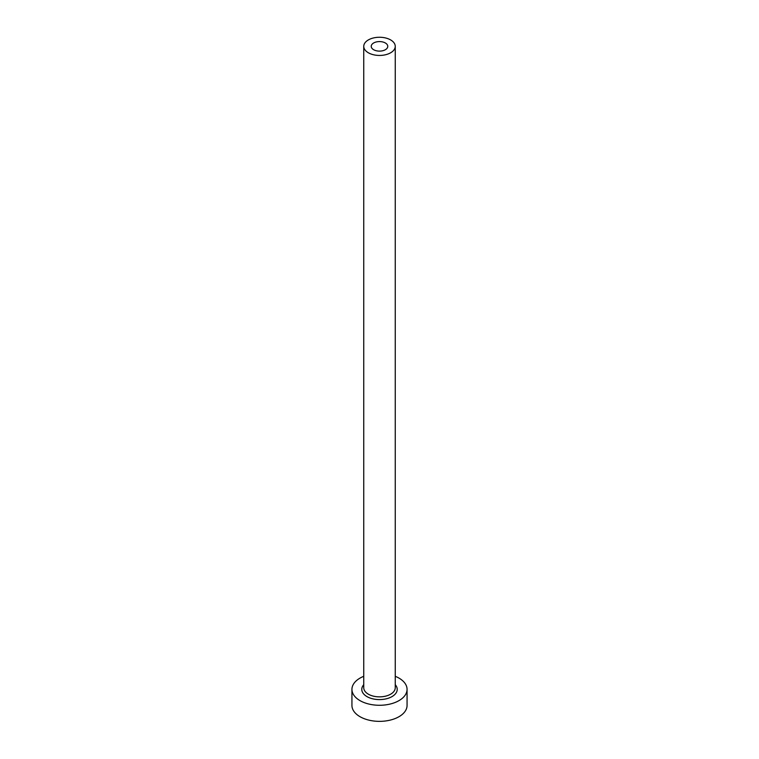 <?xml version="1.0" encoding="UTF-8"?>
<svg xmlns="http://www.w3.org/2000/svg" width="759" height="759" viewBox="0 0 759 759"><rect width="100%" height="100%" fill="white"/><g stroke="black" fill="none" stroke-linecap="round" stroke-linejoin="round"><path stroke-width="1.14" d="M385.344 42.978A8.273 4.772 0 0 0 376.331 41.944A8.273 4.772 0 0 0 371.227 46.356A8.273 4.772 0 0 0 373.656 49.724A8.273 4.772 0 0 0 382.669 50.758A8.273 4.772 0 0 0 387.773 46.356A8.273 4.772 0 0 0 385.344 42.978M368.362 52.779A15.749 9.089 0 0 0 385.525 54.752A15.749 9.089 0 0 0 395.249 46.356A15.749 9.089 0 0 0 390.638 39.923A15.749 9.089 0 0 0 373.475 37.95A15.749 9.089 0 0 0 363.751 46.356A15.749 9.089 0 0 0 368.362 52.779M363.751 676.307A27.561 15.911 0 0 0 351.939 689.371A27.561 15.911 0 0 0 360.013 700.623A27.561 15.911 0 0 0 390.05 704.067A27.561 15.911 0 0 0 407.061 689.371A27.561 15.911 0 0 0 398.987 678.11A27.561 15.911 0 0 0 395.249 676.307M351.939 689.371L351.939 705.443A27.561 15.911 0 0 0 360.013 716.695A27.561 15.911 0 0 0 390.05 720.149A27.561 15.911 0 0 0 407.061 705.443L407.061 689.371M395.249 684.684A17.723 10.228 180 0 1 389.946 697.625A17.723 10.228 180 0 1 366.967 696.601A17.723 10.228 180 0 1 363.751 684.684M363.751 46.356L363.751 687.758A15.749 9.089 0 0 0 368.362 694.191A15.749 9.089 0 0 0 385.525 696.164A15.749 9.089 0 0 0 395.249 687.758L395.249 46.356"/></g></svg>
